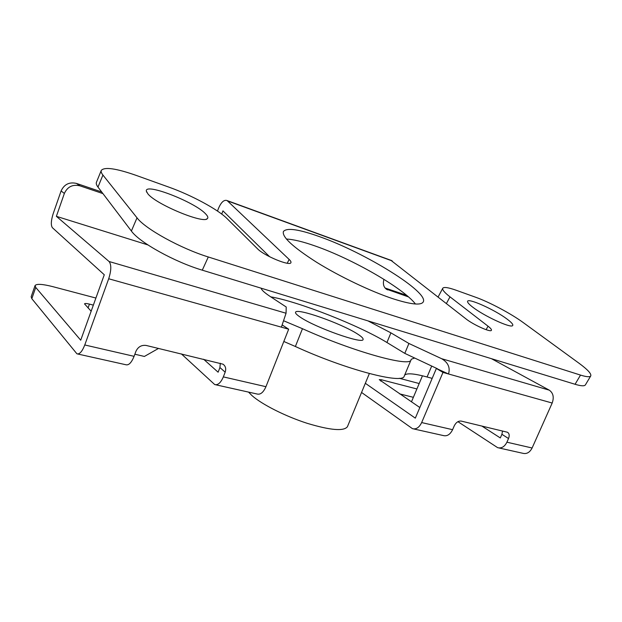 <?xml version="1.0" encoding="UTF-8"?>
<svg xmlns="http://www.w3.org/2000/svg" width="622" height="622" viewBox="0 0 622 622"><rect width="100%" height="100%" fill="white"/><g stroke="black" fill="none" stroke-linecap="round" stroke-linejoin="round"><path stroke-width="0.93" d="M205.742 214.015C195.417 202.321 144.794 182.44 146.333 191.047L147.865 193.823C155.974 204.296 203.34 223.943 207.258 218.711C208.393 217.809 207.888 216.246 205.742 214.015M507.124 319.125C511.789 322.624 513.593 324.808 512.528 325.695C510.297 328.167 483.784 315.844 472.673 307.113C469.268 304.492 467.565 302.65 467.557 301.577C466.99 297.277 494.599 309.593 507.124 319.125M392.824 298.7C410.777 304.461 420.9 305.565 423.201 302.012C429.475 292.356 364.935 252.618 319.887 236.78C298.98 229.277 286.828 227.512 283.422 231.485C281.774 236.788 292.83 247.043 316.59 262.251C339.62 276.549 370.766 291.407 392.824 298.7M415.465 304.002C403.219 288.056 352.184 258.853 315.37 246.055C303.007 241.694 293.351 239.353 286.4 239.05M56.377 216.332L64.361 193.442L61.096 190.954L53.204 213.618C51.012 220.608 50.747 225.304 52.404 227.714L104.286 274.768L80.712 340.203L35.742 287.442L31.815 298.677L76.926 353.817C79.554 354.501 82.174 351.547 84.771 344.969L108.695 278.765C111.354 270.376 111.478 264.622 109.068 261.504L56.377 216.332L147.888 244.912M498.875 447.941L522.869 453.298C526.71 454.216 529.788 452.451 532.105 448.003L552.181 403.033C554.202 397.287 553.246 393.003 549.296 390.173L491.419 358.669M413.622 428.923L443.362 435.563C447.117 436.465 450.196 434.506 452.591 429.685L454.262 425.821C456.05 422.369 458.383 420.791 461.244 421.094L507.443 432.243C509.317 433.425 509.675 435.524 508.532 438.533L506.914 442.195C504.574 446.767 501.495 448.594 497.67 447.677L457.924 421.677M77.75 354.004L125.916 364.749C128.77 365.472 131.491 362.665 134.08 356.328L135.954 351.274C138.123 346.773 141.552 344.845 146.24 345.467L222.995 364.181C225.584 366.047 226.307 368.706 225.172 372.166L223.345 376.885C220.787 382.794 217.91 385.352 214.714 384.559L181.375 353.902M215.717 384.777L257.135 394.021C260.47 394.838 263.401 392.404 265.944 386.697L288.678 329.201L281.385 327.156L286.058 313.239L286.221 307.004L270.065 296.391C264.505 292.705 261.52 289.969 261.116 288.18M399.301 378.277L419.189 383.533M399.643 393.874L413.373 397.318M361.553 392.451L412.464 428.667C416.165 429.561 419.228 427.524 421.662 422.563L452.591 429.685M365.332 383.3L415.325 418.147L436.38 368.457L442.973 372.43L552.181 403.033M442.973 372.43L421.662 422.563M481.817 426.031L500.306 437.942L501.907 434.304L502.553 431.007M436.38 368.457L448.524 373.985C450.375 367.579 448.089 362.486 441.667 358.715L549.296 390.173M419.827 407.527L379.257 379.653L381.418 379.762L416.903 388.96M35.742 287.442L35.065 285.568C36.558 283.671 42.467 284.029 52.784 286.641L95.905 298.047M31.815 298.677L31.17 296.725L35.065 285.568M367.913 320.866L390.911 332.863L408.918 343.476L441.667 358.715M61.096 190.954C64.214 184.283 69.353 181.78 76.514 183.436L79.927 185.83L102.941 193.605M79.927 185.83C72.704 184.159 67.518 186.701 64.361 193.442M386.122 289.036L408.483 296.904M387.763 289.899L387.545 289.821C383.821 287.939 382.616 284.441 383.922 279.325M269.653 256.754L222.94 210.866L221.727 214.085M202.29 270.173C174.782 262.025 139.305 242.347 131.382 231.034L137.019 217.824C145.128 228.826 180.8 248.505 208.292 256.972L202.29 270.173L575.07 384.279L580.52 375.089C586.422 376.924 589.827 377.212 590.737 375.952C591.576 373.838 587.697 369.623 579.098 363.295L523.149 322.515C511.121 313.682 489.265 302.067 475.737 297.277L456.05 290.21C448.322 287.465 443.898 286.812 442.771 288.235C442.055 289.658 444.466 292.527 449.994 296.849L488.045 326.2C490.626 328.214 491.753 329.574 491.427 330.298C490.836 332.677 473.093 324.692 465.746 318.713L390.826 260.26M137.019 217.824L102.925 175.054L97.981 187.082L131.382 231.034M97.981 187.082C96.449 185.045 95.936 183.428 96.449 182.23L101.3 170.381C100.818 171.516 101.363 173.071 102.925 175.054M438.113 296.989L442.771 288.235M590.737 375.952L585.38 384.917C584.423 386.262 580.987 386.052 575.07 384.279M208.292 256.972L580.52 375.089M101.3 170.381C104.543 166.727 116.166 168.391 136.164 175.388L168.927 187.144C191.475 195.16 218.081 209.521 227.084 218.625L257.508 248.784C264.016 255.743 290.147 266.519 290.909 262.647C291.236 261.94 290.637 260.859 289.113 259.397L227.458 200.898L392.28 260.968M217.482 211.06L218.47 208.44C221.105 202.274 223.928 199.631 226.929 200.509L227.458 200.898M101.697 191.965L76.514 183.436M406.625 295.31L385.041 287.994M270.78 296.857C298.257 301.468 359.602 325.64 386.931 342.504L404.79 353.374L437.414 368.745M203.619 359.244L218.12 372.213L219.924 367.54L220.297 363.248M282.233 324.972L288.678 329.201M91.154 311.225L84.506 303.863C84.903 303.311 86.551 303.396 89.436 304.111L93.354 305.122M408.918 343.476L404.79 353.374M357.222 333.812C361.537 336.525 363.489 338.422 363.069 339.503C363.03 344.433 315.284 327.576 300.263 317.158C296.717 314.802 295.155 313.154 295.567 312.228C296.64 307.657 341.05 323.347 357.222 333.812M347.535 426.451L347.418 426.723C343.81 431.443 330.36 430.3 307.074 423.279C285.335 416.281 261.963 404.456 252.019 395.623L248.543 392.101M432.173 378.378L427.073 376.986C414.236 373.527 406.757 372.92 404.634 375.167M404.347 375.851L404.214 376.17C403.072 384.466 346.065 369.779 295.38 346.501L283.826 341.478M414.68 358.039L411.274 359.228L411.01 359.944C410.248 367.353 353.428 351.749 302.463 328.696L283.764 320.82M411.453 401.866L422.447 375.805M294.828 302.984L291.547 301.997M158.524 348.421L144.39 356.445L134.857 354.229M506.914 442.195L532.105 448.003M223.345 376.885L265.944 386.697M108.695 278.765L281.385 327.156M109.068 261.504L286.058 313.239M84.771 344.969L134.08 356.328M390.911 332.863L386.931 342.504M225.172 372.166L219.924 367.54M89.436 304.111L88.052 307.968M508.532 438.533L501.907 434.304M381.418 379.762L380.843 381.162M486.109 329.691L488.045 326.2M446.409 303.513L449.994 296.849M287.271 263.23L289.113 259.397M427.073 376.986L431.699 366.055M295.38 346.501L302.463 328.696M146.333 191.047L146.738 192.268M226.929 200.509L391.65 260.564M387.545 289.821L386.309 289.168M467.557 301.577L467.682 302.16M206.263 219.154L207.258 218.711M404.214 376.17L411.01 359.944M347.418 426.723L369.351 373.55"/></g></svg>
